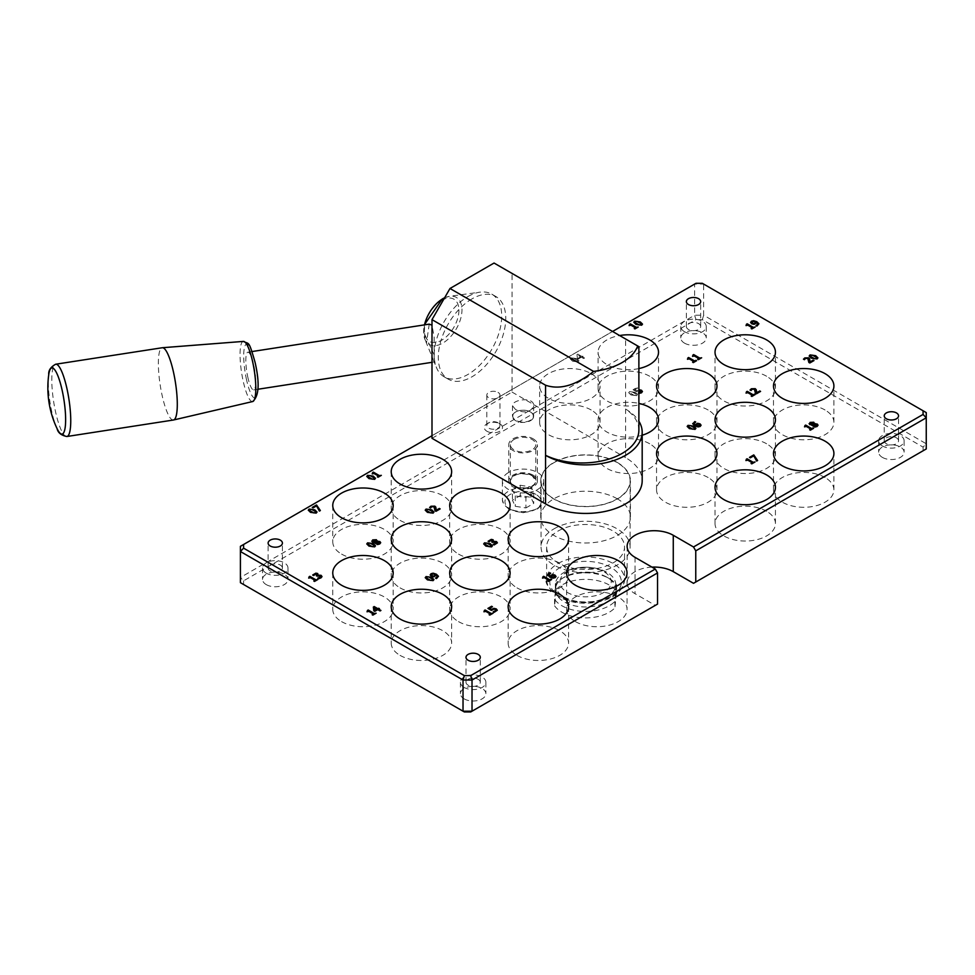 <?xml version="1.0" encoding="UTF-8"?>
<svg xmlns="http://www.w3.org/2000/svg" width="975" height="975" viewBox="0 0 975 975"><rect width="100%" height="100%" fill="white"/><g stroke="black" fill="none" stroke-linecap="round" stroke-linejoin="round"><path stroke-width="0.73" stroke-dasharray="4.88 3.66" d="M617.285 462.455A44.838 25.886 180 0 1 630.423 480.76A44.838 25.886 180 0 1 585.585 506.647A44.838 25.886 180 0 1 540.747 480.76A44.838 25.886 180 0 1 568.425 456.836A44.838 25.886 180 0 1 617.285 462.455M554.105 462.589A44.521 25.703 180 0 1 602.623 457.007A44.521 25.703 180 0 1 630.106 480.76A44.521 25.703 180 0 1 585.585 506.464A44.521 25.703 180 0 1 541.064 480.76A44.521 25.703 180 0 1 554.105 462.589M467.976 296.534A47.702 27.544 -60 0 1 480.017 292.147A47.702 27.544 -60 0 1 491.827 294.17A47.702 27.544 -60 0 1 491.827 349.257A47.702 27.544 -60 0 1 444.125 376.801A47.702 27.544 -60 0 1 436.471 367.575A47.702 27.544 -60 0 1 467.976 296.534M429.219 324.139L426.489 343.176L434.18 361.981L434.18 337.192L431.998 325.187M247.772 376.996A19.086 4.034 -98.8 0 0 253.683 389.903A19.086 4.034 -98.8 0 0 253.756 365.101A19.086 4.034 -98.8 0 0 247.845 352.194A19.086 4.034 -98.8 0 0 247.772 376.996M558.029 531.07A38.951 22.486 180 0 1 600.49 526.195A38.951 22.486 180 0 1 624.536 546.975A38.951 22.486 180 0 1 585.585 569.461A38.951 22.486 180 0 1 546.622 546.975A38.951 22.486 180 0 1 558.029 531.07M559.967 581.137A25.667 14.82 180 0 1 564.403 573.653A25.667 14.82 180 0 1 606.755 573.653A25.667 14.82 180 0 1 592.434 596.298A25.667 14.82 180 0 1 559.967 581.137M554.105 528.791A44.521 25.703 180 0 1 602.623 523.222A44.521 25.703 180 0 1 630.106 546.975A44.521 25.703 180 0 1 585.585 572.678A44.521 25.703 180 0 1 541.064 546.975A44.521 25.703 180 0 1 554.105 528.791M472.022 298.874A47.702 27.544 120 0 0 440.858 340.909A47.702 27.544 120 0 0 448.171 379.129A47.702 27.544 120 0 0 495.873 351.597A47.702 27.544 120 0 0 495.873 296.51A47.702 27.544 120 0 0 472.022 298.874M555.421 583.611A30.213 17.44 -0 0 0 555.372 584.659A30.213 17.44 -0 0 0 585.585 602.099A30.213 17.44 -0 0 0 615.786 584.659A30.213 17.44 -0 0 0 586.487 567.218A30.213 17.44 -0 0 0 555.421 583.611M556.274 582.916L554.58 599.308A33.394 19.281 -0 0 0 583.586 611.398A33.394 19.281 -0 0 0 614.884 601.392L615.737 590.594A30.213 17.44 -0 0 0 615.786 589.558A30.213 17.44 -0 0 0 606.938 577.224A30.213 17.44 -0 0 0 564.22 577.224A30.213 17.44 -0 0 0 555.421 588.51A30.213 17.44 -0 0 0 555.372 589.558A30.213 17.44 -0 0 0 584.683 606.986A30.213 17.44 -0 0 0 615.737 590.594L616.59 585A33.394 19.281 -0 0 0 609.192 578.516A33.394 19.281 -0 0 0 561.966 578.516A33.394 19.281 -0 0 0 556.274 582.916L556.274 589.4A33.394 19.281 -0 0 1 587.572 579.394A33.394 19.281 -0 0 1 616.59 591.484L614.884 607.876L614.884 601.392M616.59 585L616.59 591.484M554.58 599.308L554.58 605.792L556.274 589.4M554.58 605.792A33.394 19.281 -0 0 0 583.586 617.882A33.394 19.281 -0 0 0 614.884 607.876M638.881 346.649L625.609 338.995L625.609 409.098A56.611 32.675 180 0 1 638.881 421.2M638.881 430.17A56.83 32.809 -0 0 0 625.609 409.098L625.609 457.653A56.611 32.675 180 0 1 642.184 480.76M625.609 338.995L494.057 263.043M431.998 438.311L512.046 392.084L512.046 273.427M512.046 392.084L625.609 457.653M57.111 428.671A33.479 7.069 81.2 0 1 51.712 411.462A33.479 7.069 81.2 0 1 48.75 374.644M173.416 420.018A36.575 7.727 81.2 0 1 162.094 395.277A36.575 7.727 81.2 0 1 162.24 347.746M431.998 435.715L612.568 331.463M629.582 391.584L635.237 392.364L637.455 394.558L636.602 395.643L630.935 394.863L628.717 392.669L629.582 391.584L635.237 392.413L637.382 394.266L636.602 395.692L630.935 394.912L628.717 392.718L629.582 391.633M576.773 358.617L578.992 360.811L578.138 361.883L572.471 361.103L570.253 358.91L571.118 357.825L576.773 358.617L578.918 360.506L578.138 361.932L572.471 361.152L570.326 359.312L571.118 357.886L576.773 358.666M640.697 392.425L641.257 391.633L640.502 390.792L639.149 390.402L636.553 391.731L633.08 389.72L636.785 387.575L637.577 388.038L634.749 389.671L636.541 390.707L639.1 389.671M638.881 393.388L639.503 392.827M576.968 354.607L577.809 354.12L581.502 356.265L582.307 355.802L583.038 356.216L582.233 356.679L584.549 358.02L583.684 358.52L581.368 357.179L578.382 358.898L577.432 358.349L576.968 354.656L577.809 354.181L581.502 356.314L583.038 356.265L582.233 356.728L584.549 358.069L583.684 358.568L581.368 357.228L578.382 358.958L577.432 358.41L576.968 354.656M591.203 373.657A30.213 17.44 180 0 1 600.052 385.99A30.213 17.44 180 0 1 569.839 403.431A30.213 17.44 180 0 1 539.626 385.99A30.213 17.44 180 0 1 558.273 369.878A30.213 17.44 180 0 1 591.203 373.657M638.881 368.574A30.213 17.44 180 0 1 598.089 352.231A30.213 17.44 180 0 1 619.612 335.534M642.184 435.228A30.213 17.44 180 0 1 598.089 419.737A30.213 17.44 180 0 1 638.881 403.406M525.915 507.938L533.703 503.441L530.863 497.299L520.211 495.653L512.423 500.151L515.275 506.293L525.915 507.938L525.915 497.555L515.275 495.897L512.423 489.755L512.423 500.151M508.45 472.582A20.67 11.932 0 0 0 502.393 481.016A20.67 11.932 0 0 0 523.063 492.948A20.67 11.932 0 0 0 543.733 481.016A20.67 11.932 0 0 0 530.973 469.999A20.67 11.932 0 0 0 508.45 472.582M515.275 495.897L515.275 506.293M530.863 497.299L530.863 486.903L533.703 493.058L525.915 497.555M533.703 493.058L533.703 503.441M512.423 489.755L520.211 485.258L520.211 495.653M520.211 485.258L530.863 486.903M693.517 583.318L926.25 448.951L926.25 412.596L703.633 284.078L703.633 315.23L926.25 443.759L923.069 447.111L702.317 319.666L703.633 315.23L694.639 315.23L694.639 284.078L240.411 546.317L240.411 577.48L694.639 315.23L695.955 319.666L243.592 580.832L240.411 577.48L240.411 582.672L464.344 711.957M923.069 450.791L923.069 447.111M702.317 319.666L695.955 319.666M243.592 580.832L243.592 584.513M470.706 711.957L657.54 604.098M702.317 283.311L703.633 284.078L694.639 284.078L695.955 283.311M651.958 567.121A27.032 15.6 0 0 0 627.132 582.672A27.032 15.6 0 0 0 635.054 593.702L655.285 605.39M638.186 327.052L634.944 328.977L634.298 328.551M635.481 327.868L630.959 325.26L629.119 325.613L629.618 324.236M433.96 512.107L433.107 513.179L427.44 512.399L425.222 510.217M432.352 512.753L432.644 511.765L428.525 509.389L426.831 509.559L426.538 510.547M316.643 575.603L316.875 574.153L315.79 573.934L313.67 575.603L312.707 575.055M320.141 577.505L320.787 576.688L320.117 575.872L316.388 575.75M322.018 576.603L318.727 578.748L317.765 578.138M317.704 573.568L317.972 575.165L317.704 573.568M440.091 508.938L435.983 511.363L435.021 510.803L433.96 506.768L431.681 506.793L430.597 508.036M430.597 508.085L429.634 507.487M436.081 508.377L436.044 510.425M381.286 475.373L378.044 477.299L377.398 476.872M378.58 476.19L374.059 473.582L372.218 473.935L372.669 472.534M380.884 610.484L380.067 611.008L377.752 609.68L374.766 611.398L373.815 610.789M373.815 610.85L373.352 607.047M377.02 609.253L374.388 607.73M378.617 609.168L379.421 608.656M375.485 478.347L374.632 479.432L368.964 478.652L366.758 476.458M373.888 478.993L374.168 478.006L370.049 475.642L368.355 475.8L368.062 476.799M433.948 579.613L433.095 580.686L427.428 579.906L425.222 577.724M432.352 580.259L432.632 579.272L428.513 576.895L426.818 577.066L426.526 578.053M317.021 512.107L316.168 513.179L310.501 512.399L308.283 510.205M315.425 512.753L315.705 511.765L311.586 509.389L309.892 509.559L309.599 510.547M438.47 576.335L437.275 578.273L435.545 578.102M435.545 578.151L436.605 577.748M435.679 574.933L433.01 573.873M433.01 573.922L431.291 574.823M437.422 576.712L436.325 575.311L433.692 576.92L431.23 576.347L430.17 574.897M320.361 510.595L319.398 511.156L316.534 505.94L313.048 507.951L312.305 507.463M492.424 545.866L491.571 546.938L485.903 546.158L483.685 543.965M490.827 546.512L491.107 545.525L486.988 543.148L485.294 543.319L485.002 544.306M317.813 579.528L314.523 581.49L313.877 581.063M315.059 580.381L310.538 577.773L308.697 578.126L309.185 576.749M497.408 542.843L494.118 544.988L493.155 544.379M493.106 539.821L493.362 541.405L493.106 539.821M488.109 541.308L489.06 541.808M492.034 541.844L492.278 540.406L491.193 540.187L489.06 541.856M495.544 543.745L496.19 542.941L495.507 542.112L491.729 541.966M375.497 545.866L374.656 546.951L368.977 546.171L366.771 543.977M373.9 546.512L374.193 545.525L370.061 543.16L368.379 543.319L368.075 544.318M495.544 611.118L496.104 610.265L493.996 609.143L491.4 610.411M497.299 610.265L494.154 612.373L493.204 611.764M492.375 606.755L489.596 608.412M491.4 610.46L487.927 608.4M380.701 542.673L379.714 544.038L377.52 544.635L371.707 541.137M376.411 539.784L377.118 540.747M379.056 543.636L379.043 542.173L375.631 542.563M376.216 541.466L375.533 540.296L373.327 540.345L373.218 541.576M556.03 576.493L555.153 577.712L553.057 578.224L549.827 577.212L547.694 574.811M554.422 577.285L554.092 575.689L552.459 575.226L550.522 576.542M550.631 573.349L548.803 574.75M376.106 613.238L372.864 615.176L372.218 614.75M367.49 610.46L367.075 611.776M373.401 614.067L368.879 611.459L367.039 611.752M752.298 462.82L747.776 460.212L745.936 460.566L746.387 459.164M755.003 462.004L751.762 463.929L751.067 463.478M493.045 613.238L489.791 615.176L489.145 614.75M490.327 614.067L485.806 611.459L483.966 611.8L484.465 610.435M810.895 429.146L806.374 426.477L804.533 426.879L804.984 425.478M813.601 428.317L810.359 430.243L809.664 429.792M551.606 579.552L548.364 581.478L547.718 581.051M542.99 576.761L542.575 578.09M548.901 580.369L544.379 577.761L542.539 578.065M695.918 428.366L695.065 429.439L689.398 428.671L687.18 426.477M694.322 429.012L694.602 428.025L690.483 425.648L688.789 425.819L688.496 426.818M757.587 460.505L756.649 461.102L753.773 455.886L750.299 457.897L749.507 457.433M701.086 425.246L700.208 426.477L698.112 426.977L694.87 425.977L692.737 423.528M699.477 426.051L699.136 424.454L697.503 423.979M697.503 424.04L695.577 425.307M695.675 422.102L693.859 423.503M818.062 425.173L817.087 426.538L814.881 427.135L812.87 426.648L812.273 424.978L809.774 424.673L809.067 423.65M813.577 423.979L812.894 422.809L810.688 422.857L810.578 424.088M816.416 426.148L816.404 424.686L812.992 425.076M752.42 395.387L747.898 392.718L746.058 393.12L746.509 391.718M755.125 394.558L751.883 396.484L751.189 396.033M760.524 391.438L756.417 393.863L755.454 393.315L754.394 389.281L752.115 389.305L751.03 390.597L750.068 390.049M756.515 390.89L756.478 392.925M813.93 360.604L809.811 363.041L808.86 362.481L807.787 358.447L805.508 358.471L804.436 359.714M804.436 359.763L803.473 359.166M809.908 360.055L809.884 362.103M817.915 357.935L817.062 359.019L811.395 358.239L809.177 356.046M816.319 358.581L816.599 357.593L812.48 355.229L810.786 355.388L810.493 356.387M758.903 323.822L757.697 325.76L755.978 325.601M756.112 322.42L753.443 321.36M753.443 321.421L751.713 322.311M757.855 324.175L756.758 322.798L754.126 324.407L751.664 323.834L750.604 322.384M756.015 325.626L757.039 325.236M755.162 327.076L751.871 328.977L751.237 328.551M752.408 327.868L747.886 325.26L746.046 325.613L746.545 324.236M693.834 361.554L689.313 358.898L687.473 359.3L687.923 357.898M696.54 360.738L693.298 362.663L692.603 362.212M701.598 357.813L698.356 359.738L697.71 359.312M698.892 358.629L694.371 356.021L692.53 356.375L693.03 355.01M636.139 394.217L632.019 391.852L630.325 392.011L630.033 393.01L634.116 395.375L635.858 395.204L636.139 394.217L635.858 395.253L636.139 394.278L634.323 392.949L632.019 391.901L630.325 392.072L630.033 393.059L634.116 395.423L635.858 395.253L636.139 394.217M577.383 361.506L577.675 360.518L573.556 358.142L571.862 358.312L571.569 359.3L575.652 361.664L577.383 361.506L577.675 360.47L573.556 358.093L571.862 358.264L571.569 359.251L575.652 361.615L577.383 361.457L577.675 360.47L577.383 361.457M639.149 390.451L636.553 391.731M642.452 391.584L641.453 392.888L639.307 393.681L638.357 393.083L639.503 392.888M636.553 391.779L633.08 389.768L636.785 387.636L637.577 388.087L634.749 389.72L636.541 390.768L639.1 389.732M578.37 358.117L580.637 356.813L578.004 355.29L578.37 358.117L580.637 356.765L578.004 355.241L578.37 358.069M642.513 324.188L641.66 325.26L635.993 324.48L633.787 322.286M640.916 324.821L641.197 323.846L637.077 321.47L635.383 321.64L635.091 322.628M464.149 687.436A12.724 7.349 180 0 1 460.432 682.244A12.724 7.349 180 0 1 473.143 674.907A12.724 7.349 180 0 1 485.867 682.244A12.724 7.349 180 0 1 478.018 689.033A12.724 7.349 180 0 1 464.149 687.436M464.149 698.868A12.724 7.349 0 0 0 478.018 700.452A12.724 7.349 0 0 0 485.867 693.676A12.724 7.349 0 0 0 473.143 686.327A12.724 7.349 0 0 0 460.432 693.676A12.724 7.349 0 0 0 464.149 698.868M478.213 679.331A7.154 4.132 180 0 1 480.309 682.244A7.154 4.132 180 0 1 473.143 686.376A7.154 4.132 180 0 1 465.989 682.244A7.154 4.132 180 0 1 470.413 678.429A7.154 4.132 180 0 1 478.213 679.331M684.523 331.719A12.724 7.349 180 0 1 680.794 326.528A12.724 7.349 180 0 1 693.517 319.178A12.724 7.349 180 0 1 706.241 326.528A12.724 7.349 180 0 1 698.38 333.316A12.724 7.349 180 0 1 684.523 331.719M684.523 343.151A12.724 7.349 0 0 0 698.38 344.736A12.724 7.349 0 0 0 706.241 337.947A12.724 7.349 0 0 0 693.517 330.61A12.724 7.349 0 0 0 680.794 337.947A12.724 7.349 0 0 0 684.523 343.151M698.575 323.602A7.154 4.132 180 0 1 700.672 326.528A7.154 4.132 180 0 1 693.517 330.659A7.154 4.132 180 0 1 686.363 326.528A7.154 4.132 180 0 1 690.775 322.713A7.154 4.132 180 0 1 698.575 323.602M266.272 573.19A12.724 7.349 180 0 1 262.543 567.998A12.724 7.349 180 0 1 275.267 560.662A12.724 7.349 180 0 1 287.991 567.998A12.724 7.349 180 0 1 280.13 574.787A12.724 7.349 180 0 1 266.272 573.19M266.272 584.622A12.724 7.349 0 0 0 280.13 586.207A12.724 7.349 0 0 0 287.991 579.43A12.724 7.349 0 0 0 275.267 572.081A12.724 7.349 0 0 0 262.543 579.43A12.724 7.349 0 0 0 266.272 584.622M280.325 565.086A7.154 4.132 180 0 1 282.421 567.998A7.154 4.132 180 0 1 275.267 572.13A7.154 4.132 180 0 1 268.113 567.998A7.154 4.132 180 0 1 272.525 564.184A7.154 4.132 180 0 1 280.325 565.086M882.399 445.965A12.724 7.349 180 0 1 878.67 440.773A12.724 7.349 180 0 1 891.394 433.424A12.724 7.349 180 0 1 904.118 440.773A12.724 7.349 180 0 1 896.269 447.562A12.724 7.349 180 0 1 882.399 445.965M882.399 457.397A12.724 7.349 0 0 0 896.269 458.981A12.724 7.349 0 0 0 904.118 452.193A12.724 7.349 0 0 0 891.394 444.856A12.724 7.349 0 0 0 878.67 452.193A12.724 7.349 0 0 0 882.399 457.397M896.452 437.848A7.154 4.132 180 0 1 898.548 440.773A7.154 4.132 180 0 1 891.394 444.905A7.154 4.132 180 0 1 884.24 440.773A7.154 4.132 180 0 1 888.664 436.958A7.154 4.132 180 0 1 896.452 437.848M617.285 498.81A44.838 25.886 0 0 0 568.425 493.192A44.838 25.886 0 0 0 540.747 517.116A44.838 25.886 0 0 0 585.585 543.002A44.838 25.886 0 0 0 630.423 517.116A44.838 25.886 0 0 0 617.285 498.81M708.13 410A30.213 17.44 0 0 0 675.212 406.222A30.213 17.44 0 0 0 656.553 422.333A30.213 17.44 0 0 0 686.766 439.786A30.213 17.44 0 0 0 716.978 422.333A30.213 17.44 0 0 0 708.13 410M591.203 410A30.213 17.44 0 0 0 558.273 406.222A30.213 17.44 0 0 0 539.626 422.333A30.213 17.44 0 0 0 569.839 439.786A30.213 17.44 0 0 0 600.052 422.333A30.213 17.44 0 0 0 591.203 410M766.594 376.253A30.213 17.44 0 0 0 733.675 372.474A30.213 17.44 0 0 0 715.028 388.586A30.213 17.44 0 0 0 745.229 406.027A30.213 17.44 0 0 0 775.442 388.586A30.213 17.44 0 0 0 766.594 376.253M766.594 443.759A30.213 17.44 0 0 0 733.675 439.981A30.213 17.44 0 0 0 715.028 456.093A30.213 17.44 0 0 0 745.229 473.533A30.213 17.44 0 0 0 775.442 456.093A30.213 17.44 0 0 0 766.594 443.759M766.594 511.266A30.213 17.44 0 0 0 733.675 507.487A30.213 17.44 0 0 0 715.028 523.599A30.213 17.44 0 0 0 745.229 541.04A30.213 17.44 0 0 0 775.442 523.599A30.213 17.44 0 0 0 766.594 511.266M708.13 477.518A30.213 17.44 0 0 0 675.212 473.728A30.213 17.44 0 0 0 656.553 489.852A30.213 17.44 0 0 0 686.766 507.293A30.213 17.44 0 0 0 716.978 489.852A30.213 17.44 0 0 0 708.13 477.518M825.057 477.518A30.213 17.44 0 0 0 792.139 473.728A30.213 17.44 0 0 0 773.492 489.852A30.213 17.44 0 0 0 803.705 507.293A30.213 17.44 0 0 0 833.905 489.852A30.213 17.44 0 0 0 825.057 477.518M825.057 410A30.213 17.44 0 0 0 792.139 406.222A30.213 17.44 0 0 0 773.492 422.333A30.213 17.44 0 0 0 803.705 439.786A30.213 17.44 0 0 0 833.905 422.333A30.213 17.44 0 0 0 825.057 410M649.667 376.253A30.213 17.44 0 0 0 616.748 372.474A30.213 17.44 0 0 0 598.089 388.586A30.213 17.44 0 0 0 628.302 406.027A30.213 17.44 0 0 0 658.515 388.586A30.213 17.44 0 0 0 649.667 376.253M649.667 443.759A30.213 17.44 0 0 0 616.748 439.981A30.213 17.44 0 0 0 598.089 456.093A30.213 17.44 0 0 0 628.302 473.533A30.213 17.44 0 0 0 658.515 456.093A30.213 17.44 0 0 0 649.667 443.759M341.603 554.105A30.213 17.44 0 0 0 374.522 557.895A30.213 17.44 0 0 0 393.181 541.783A30.213 17.44 0 0 0 362.968 524.331A30.213 17.44 0 0 0 332.755 541.783A30.213 17.44 0 0 0 341.603 554.105M400.067 655.371A30.213 17.44 0 0 0 432.985 659.149A30.213 17.44 0 0 0 451.644 643.037A30.213 17.44 0 0 0 421.432 625.597A30.213 17.44 0 0 0 391.219 643.037A30.213 17.44 0 0 0 400.067 655.371M516.994 655.371A30.213 17.44 0 0 0 549.924 659.149A30.213 17.44 0 0 0 568.571 643.037A30.213 17.44 0 0 0 538.358 625.597A30.213 17.44 0 0 0 508.146 643.037A30.213 17.44 0 0 0 516.994 655.371M516.994 587.864A30.213 17.44 0 0 0 549.924 591.642A30.213 17.44 0 0 0 568.571 575.53A30.213 17.44 0 0 0 538.358 558.09A30.213 17.44 0 0 0 508.146 575.53A30.213 17.44 0 0 0 516.994 587.864M575.457 621.623A30.213 17.44 0 0 0 608.388 625.402A30.213 17.44 0 0 0 627.035 609.29A30.213 17.44 0 0 0 596.822 591.849A30.213 17.44 0 0 0 566.609 609.29A30.213 17.44 0 0 0 575.457 621.623M458.53 621.623A30.213 17.44 0 0 0 491.461 625.402A30.213 17.44 0 0 0 510.108 609.29A30.213 17.44 0 0 0 479.895 591.849A30.213 17.44 0 0 0 449.682 609.29A30.213 17.44 0 0 0 458.53 621.623M341.603 621.623A30.213 17.44 0 0 0 374.522 625.402A30.213 17.44 0 0 0 393.181 609.29A30.213 17.44 0 0 0 362.968 591.849A30.213 17.44 0 0 0 332.755 609.29A30.213 17.44 0 0 0 341.603 621.623M400.067 520.357A30.213 17.44 0 0 0 432.985 524.136A30.213 17.44 0 0 0 451.644 508.024A30.213 17.44 0 0 0 421.432 490.583A30.213 17.44 0 0 0 391.219 508.024A30.213 17.44 0 0 0 400.067 520.357M400.067 587.864A30.213 17.44 0 0 0 432.985 591.642A30.213 17.44 0 0 0 451.644 575.53A30.213 17.44 0 0 0 421.432 558.09A30.213 17.44 0 0 0 391.219 575.53A30.213 17.44 0 0 0 400.067 587.864M458.53 554.105A30.213 17.44 0 0 0 491.461 557.895A30.213 17.44 0 0 0 510.108 541.783A30.213 17.44 0 0 0 479.895 524.331A30.213 17.44 0 0 0 449.682 541.783A30.213 17.44 0 0 0 458.53 554.105M486.939 431.255A9.116 5.265 0 0 0 499.834 431.255A9.116 5.265 0 0 0 499.834 423.808A9.116 5.265 0 0 0 486.939 423.808A9.116 5.265 0 0 0 486.939 431.255M498.03 392.389A6.569 3.79 180 0 1 499.956 395.07A6.569 3.79 180 0 1 493.387 398.872A6.569 3.79 180 0 1 486.817 395.07A6.569 3.79 180 0 1 490.876 391.572A6.569 3.79 180 0 1 498.03 392.389M498.03 422.772A6.569 3.79 -0 0 0 488.743 422.772A6.569 3.79 -0 0 0 486.817 425.453A6.569 3.79 -0 0 0 488.743 428.135A6.569 3.79 -0 0 0 495.897 428.963A6.569 3.79 -0 0 0 499.956 425.453A6.569 3.79 -0 0 0 498.03 422.772L499.834 423.808M530.546 420.652A10.567 6.106 -0 0 0 533.642 416.337A10.567 6.106 -0 0 0 530.546 412.023A10.567 6.106 -0 0 0 515.592 412.023A10.567 6.106 -0 0 0 512.497 416.337A10.567 6.106 -0 0 0 515.592 420.652A10.567 6.106 -0 0 0 530.546 420.652M515.592 409.585L512.497 405.758C511.851 399.518 534.276 396.252 533.642 405.758C530.888 412.303 524.879 413.583 515.592 409.585M530.339 420.298A10.286 5.935 180 0 1 515.799 420.298A10.286 5.935 180 0 1 515.799 411.913A10.286 5.935 180 0 1 530.339 411.913A10.286 5.935 180 0 1 530.339 420.298M533.191 475.178A14.308 8.263 0 0 0 517.591 473.387A14.308 8.263 0 0 0 508.755 481.016A14.308 8.263 0 0 0 523.063 489.279A14.308 8.263 0 0 0 537.383 481.016A14.308 8.263 0 0 0 533.191 475.178M533.191 438.823A14.308 8.263 180 0 1 537.383 444.673A14.308 8.263 180 0 1 523.063 452.924A14.308 8.263 180 0 1 508.755 444.673A14.308 8.263 180 0 1 517.591 437.032A14.308 8.263 180 0 1 533.191 438.823M514.069 439.469A12.724 7.349 180 0 1 527.938 437.885A12.724 7.349 180 0 1 535.787 444.673A12.724 7.349 180 0 1 523.063 452.01A12.724 7.349 180 0 1 510.352 444.673A12.724 7.349 180 0 1 514.069 439.469M434.241 354.961L423.601 332.024M444.588 297.85A27.142 15.673 -60 0 1 449.633 296.29A27.142 15.673 -60 0 1 456.361 328.782A27.142 15.673 -60 0 1 424.868 339.202A27.142 15.673 -60 0 1 424.491 324.87M558.029 563.526A38.951 22.486 180 0 1 600.49 558.651A38.951 22.486 180 0 1 624.536 579.43A38.951 22.486 180 0 1 585.585 601.916A38.951 22.486 180 0 1 546.622 579.43A38.951 22.486 180 0 1 558.029 563.526M560.284 567.413A35.77 20.658 -0 0 0 576.322 601.977A35.77 20.658 -0 0 0 620.137 576.676A35.77 20.658 -0 0 0 560.284 567.413M441.663 300.385A24.387 14.077 -60 0 1 456.605 321.628A24.387 14.077 -60 0 1 426.733 338.873A24.387 14.077 -60 0 1 441.663 300.385M66.873 436.508A36.575 7.727 81.2 0 1 55.538 411.767A36.575 7.727 81.2 0 1 55.685 364.223M252.671 401.542A30.432 6.435 81.2 0 1 243.153 380.981A30.432 6.435 81.2 0 1 243.372 341.408M246.492 379.543A27.263 5.765 81.2 0 1 245.152 345.479A27.263 5.765 81.2 0 1 255.036 362.554A27.263 5.765 81.2 0 1 256.376 396.63A27.263 5.765 81.2 0 1 246.492 379.543M537.688 491.278A20.67 11.932 180 0 1 543.733 499.712A20.67 11.932 180 0 1 523.063 511.643A20.67 11.932 180 0 1 502.393 499.712A20.67 11.932 180 0 1 508.45 491.278A20.67 11.932 180 0 1 537.688 491.278M535.884 494.386A18.123 10.469 0 0 0 505.562 499.078A18.123 10.469 0 0 0 527.755 511.899A18.123 10.469 0 0 0 535.884 494.386M635.054 557.359L635.054 593.702M532.058 475.568A12.724 7.349 180 0 1 535.787 480.76A12.724 7.349 180 0 1 523.063 488.109A12.724 7.349 180 0 1 510.352 480.76A12.724 7.349 180 0 1 514.069 475.568A12.724 7.349 180 0 1 532.058 475.568M532.289 475.702A13.041 7.532 0 0 0 510.473 479.066A13.041 7.532 0 0 0 526.439 488.292A13.041 7.532 0 0 0 532.289 475.702M424.259 324.907L424.868 339.202L426.489 343.176M431.998 362.322L434.18 361.981L436.471 367.575M444.637 297.753L449.633 296.29L480.017 292.147M257.887 389.257L253.683 389.903M546.622 546.975L546.622 579.43C544.452 582.246 548.23 587.901 557.98 596.359C569.351 602.733 582.502 604.671 597.431 602.16C614.177 598.626 623.208 591.045 624.536 579.43L624.536 546.975M541.064 480.76L541.064 546.975M630.106 480.76L630.106 546.975M495.873 296.51L491.827 294.17M448.171 379.129L444.125 376.801M564.403 573.653L579.43 567.998C595.347 568.023 604.463 569.912 606.755 573.653M564.22 577.224L561.966 578.516M606.938 577.224L609.192 578.516M615.786 589.558L615.786 584.659M555.372 589.558L555.372 584.659M252.05 351.548L247.845 352.194M543.733 481.016L543.733 499.712L542.332 504.514L536.993 509.413L523.173 512.728L509.291 509.498L503.807 504.526L502.393 499.712L502.393 481.016M460.432 682.244L460.432 693.676M485.867 682.244L485.867 693.676M680.794 326.528L680.794 337.947M706.241 326.528L706.241 337.947M262.543 567.998L262.543 579.43M287.991 567.998L287.991 579.43M878.67 440.773L878.67 452.193M904.118 440.773L904.118 452.193M627.132 546.317L627.132 582.672M449.682 505.428L449.682 541.783M510.108 505.428L510.108 541.783M391.219 539.175L391.219 575.53M451.644 539.175L451.644 575.53M391.219 471.668L391.219 508.024M451.644 471.668L451.644 508.024M332.755 572.934L332.755 609.29M393.181 572.934L393.181 609.29M449.682 572.934L449.682 609.29M510.108 572.934L510.108 609.29M566.609 572.934L566.609 609.29M627.035 572.934L627.035 609.29M508.146 539.175L508.146 575.53M568.571 539.175L568.571 575.53M508.146 606.694L508.146 643.037M568.571 606.694L568.571 643.037M391.219 606.694L391.219 643.037M451.644 606.694L451.644 643.037M332.755 505.428L332.755 541.783M393.181 505.428L393.181 541.783M700.672 326.528L700.672 301.604M686.363 326.528L686.363 301.604M898.548 440.773L898.548 415.85M884.24 440.773L884.24 415.85M480.309 682.244L480.309 657.321M465.989 682.244L465.989 657.321M282.421 567.998L282.421 543.075M268.113 567.998L268.113 543.075M658.515 456.093L658.515 419.737M598.089 456.093L598.089 419.737M658.515 388.586L658.515 352.231M598.089 388.586L598.089 352.231M833.905 422.333L833.905 385.99M773.492 422.333L773.492 385.99M833.905 489.852L833.905 453.497M773.492 489.852L773.492 453.497M716.978 489.852L716.978 453.497M656.553 489.852L656.553 453.497M775.442 523.599L775.442 487.256M715.028 523.599L715.028 487.256M775.442 456.093L775.442 419.737M715.028 456.093L715.028 419.737M775.442 388.586L775.442 352.231M715.028 388.586L715.028 352.231M600.052 422.333L600.052 385.99M539.626 422.333L539.626 385.99M716.978 422.333L716.978 385.99M656.553 422.333L656.553 385.99M630.423 517.116L630.423 480.76M540.747 517.116L540.747 480.76M486.817 395.07L486.817 425.453M499.956 395.07L499.956 425.453M488.743 422.772L486.939 423.808M512.497 405.758L512.497 416.337M533.642 405.758L533.642 416.337M537.383 481.016L537.383 444.673M508.755 481.016L508.755 444.673M510.352 444.673L510.352 480.76C513.435 473.74 520.699 472.058 532.131 475.715L535.787 480.76L535.787 444.673"/><path stroke-width="1.46" d="M431.998 325.187L429.219 324.139L252.05 351.548M593.617 371.414A56.83 32.809 -0 0 0 637.687 345.967L638.881 346.649L638.881 430.17A56.83 32.809 -0 0 1 606.084 459.895A56.83 32.809 -0 0 1 545.549 455.313L545.549 503.868L431.998 438.311L431.998 319.642L545.549 385.21C559.735 390.097 575.762 385.503 593.617 371.414L449.987 288.49L431.998 319.642M449.987 288.49L494.057 263.043L637.687 345.967M545.549 385.21L545.549 455.313A56.611 32.675 180 0 0 607.242 462.394A56.611 32.675 180 0 0 642.184 432.205A56.611 32.675 180 0 0 638.881 421.2M642.184 432.205L642.184 480.76A56.611 32.675 180 0 1 607.242 510.949A56.611 32.675 180 0 1 545.549 503.868M62.217 390.597A33.479 7.069 81.2 0 1 63.85 432.449A33.479 7.069 81.2 0 1 57.111 428.671C57.976 432.766 61.23 435.374 66.873 436.508A36.575 7.727 81.2 0 0 67.019 388.964A36.575 7.727 81.2 0 0 55.685 364.223C50.651 367.014 48.336 370.476 48.75 374.644A33.479 7.069 81.2 0 1 50.066 369.622A33.479 7.069 81.2 0 1 62.217 390.597M55.685 364.223L162.24 347.746A36.575 7.727 81.2 0 1 162.362 347.722A36.575 7.727 81.2 0 1 173.562 372.487A36.575 7.727 81.2 0 1 173.538 419.993A36.575 7.727 81.2 0 1 173.416 420.018L66.873 436.508M612.568 331.463L695.955 283.311L702.317 283.311L923.069 410.768L923.069 414.436L693.517 546.975L695.76 550.863L926.25 417.8L926.25 448.951L693.517 583.318L673.274 571.643A27.032 15.6 0 0 0 651.958 567.121M464.344 675.602L463.028 680.038L463.028 711.202L240.411 582.672L240.411 551.509L463.028 680.038L472.022 680.038L472.022 711.202L463.028 711.202L464.344 711.957L470.706 711.957L657.54 604.098L657.54 572.934L655.285 569.034L470.706 675.602L464.344 675.602L243.592 548.157L243.592 544.489L431.998 435.715M655.285 569.034L635.054 557.359A27.032 15.6 180 0 1 627.132 546.317A27.032 15.6 180 0 1 643.817 531.899A27.032 15.6 180 0 1 673.274 535.287L693.517 546.975M629.57 324.212L630.277 323.81L636.346 327.32L638.235 327.027L634.944 328.916L634.262 328.526L635.481 327.819L630.959 325.211L629.119 325.553L629.57 324.212L629.119 325.553M426.075 509.072L431.742 509.864L433.96 512.058L433.107 513.13L427.44 512.35L425.222 510.157L426.075 509.072L431.742 509.913L433.96 512.082M317.765 578.138L320.141 577.444L320.787 576.639L320.117 575.823L317.094 576.152L316.339 575.725L316.875 574.104L315.79 573.885L313.67 575.555L312.707 575.006L315.863 573.154L317.704 573.519L318.033 575.153L321.092 575.323L322.018 576.603L320.982 577.87L318.727 578.687L317.765 578.138M317.813 578.163L320.787 576.688M316.388 575.75L316.875 574.104M312.707 575.055L315.863 573.202L317.704 573.568L318.033 575.201L321.092 575.384L322.018 576.603M430.597 508.036L429.634 507.487L430.962 506.257L434.826 506.159L435.825 507.146L436.044 510.364L439.359 508.45L440.139 508.901L435.983 511.314L435.021 510.754L433.96 506.72L431.681 506.744L430.597 508.036M435.021 510.803L435.033 508.877M372.669 472.534L373.364 472.132L379.446 475.642L381.335 475.349L378.044 477.25L377.349 476.848L378.58 476.141L374.059 473.533L372.218 473.874L372.669 472.534L372.218 473.874M373.815 610.789L373.352 607.047L374.193 606.56L377.886 608.705L379.421 608.656L378.617 609.119L380.933 610.46L380.067 610.959L377.752 609.619L374.766 611.349L373.815 610.789M373.279 476.105L375.485 478.298L374.632 479.371L368.964 478.591L366.758 476.409L367.612 475.325L373.279 476.105L375.485 478.323M426.075 576.578L431.742 577.371L433.948 579.564L433.095 580.637L427.428 579.857L425.222 577.663L426.075 576.578L431.742 577.419L433.948 579.589M314.803 509.852L317.021 512.058L316.168 513.13L310.501 512.35L308.283 510.157L309.148 509.072L314.803 509.852L317.021 512.082M430.17 574.945L431.048 573.714L433.156 573.19L436.386 574.214L438.47 576.274L436.41 578.602L435.545 578.102L437.422 576.664L436.325 575.262L433.692 576.859L431.23 576.286L430.17 574.897M312.256 507.439L316.534 504.965L320.361 510.547L319.398 511.095L316.534 505.879L313.048 507.89L312.256 507.439M484.551 542.831L490.206 543.611L492.424 545.805L491.571 546.89L485.903 546.11L483.685 543.916L484.551 542.831L490.206 543.66L492.424 545.842M309.148 576.725L309.843 576.322L315.924 579.832L317.813 579.528L314.523 581.429L313.828 581.039L315.059 580.332L310.538 577.724L308.697 578.065L309.148 576.725L308.697 578.065M494.118 544.94L493.155 544.379L495.544 543.697L496.19 542.88L495.507 542.063L492.485 542.405L491.729 541.966L492.278 540.345L491.193 540.138L489.06 541.808L488.109 541.247L491.254 539.394L493.106 539.772L493.423 541.393L496.494 541.576L497.408 542.843L494.118 544.94M493.228 544.342L496.19 542.941M491.778 541.99L492.278 540.345M488.109 541.308L491.254 539.394L493.106 539.772L493.423 541.442L496.494 541.625L497.408 542.843M373.291 543.623L375.497 545.817L374.656 546.89L368.977 546.11L366.771 543.916L367.624 542.843L373.291 543.623L375.497 545.842M489.596 608.363L491.388 609.448L493.947 608.412L496.275 608.961L497.299 610.24L494.154 612.324L493.204 611.764L495.544 611.057L496.104 610.265L495.349 609.436L493.996 609.095L491.4 610.411L487.927 608.4L491.632 606.267L492.424 606.73L489.596 608.363L491.388 609.399L493.947 608.363L496.275 608.9L497.299 610.265M493.24 611.8L496.104 610.313M372.413 542.112L372.669 539.906L376.411 539.723L377.008 541.259L379.884 541.539L380.701 542.673L379.714 543.977L377.52 544.574L371.707 541.137M377.118 540.747L380.701 542.697M549.79 572.764L547.743 575.153L549.79 572.764L550.668 573.276L548.803 574.714L549.876 576.115L552.52 574.507L554.97 575.079L556.03 576.432L555.153 577.663L553.057 578.175L549.827 577.163L547.694 574.763M367.039 611.752L368.184 609.997L374.266 613.507L376.155 613.214L372.864 615.115L372.17 614.725L373.401 614.018L368.879 611.398L367.039 611.752L367.49 610.411L368.184 610.058L374.266 613.567L376.106 613.238M745.936 460.505L747.082 458.762L753.163 462.272L755.052 461.967L751.762 463.868L751.067 463.478L752.298 462.772L747.776 460.163L745.936 460.505L746.387 459.164M484.417 610.411L485.123 609.997L491.193 613.507L493.082 613.214L489.791 615.115L489.109 614.725L490.327 614.018L485.806 611.398L483.966 611.752L484.417 610.411L483.966 611.752M804.533 426.831L805.679 425.076L811.761 428.586L813.65 428.293L810.359 430.194L809.664 429.792L810.895 429.085L806.374 426.477L804.533 426.831L804.984 425.478M542.539 578.065L543.684 576.31L549.766 579.82L550.96 579.126L551.655 579.528L548.364 581.429L547.67 581.027L548.901 580.32L544.379 577.712L542.539 578.065L542.99 576.712L543.684 576.359L549.766 579.869L551.606 579.552M688.045 425.332L693.7 426.124L695.918 428.317L695.065 429.39L689.398 428.61L687.18 426.416L688.045 425.332L693.7 426.173L695.918 428.342M749.507 457.385L753.785 454.911L757.612 460.492L756.649 461.053L753.773 455.837L750.299 457.848L749.507 457.385L753.785 454.972L757.587 460.505M692.786 423.869L694.846 421.529L695.711 422.029L693.859 423.479L694.919 424.881L697.564 423.272L700.026 423.845L701.086 425.185L700.208 426.428L698.112 426.928L694.87 425.917L692.737 423.528M809.774 424.612L810.03 422.419L813.772 422.236L814.332 423.747L817.245 424.052L818.062 425.173L817.087 426.489L814.881 427.087L809.067 423.65M814.478 423.26L818.062 425.21M746.058 393.071L747.203 391.316L753.285 394.826L755.174 394.534L751.883 396.435L751.189 396.033L752.42 395.326L747.898 392.718L746.058 393.071L746.509 391.718M750.068 390.049L751.396 388.818L755.259 388.72L756.259 389.707L756.478 392.876L759.793 390.963L760.573 391.414L756.417 393.815L755.454 393.266L754.394 389.232L752.115 389.244L751.079 390.524L750.068 389.988L751.396 388.757L755.259 388.672L756.539 391.487M755.454 393.315L755.467 391.389M803.473 359.214L804.802 357.983L808.665 357.886L809.664 358.873L809.884 362.042L813.199 360.128L813.979 360.579L809.811 362.98L808.86 362.432L807.787 358.398L805.508 358.422L804.436 359.714L803.473 359.166L804.802 357.935L808.665 357.837L809.932 360.665M808.86 362.481L808.86 360.555M815.697 355.692L817.915 357.886L817.062 358.971L811.395 358.191L809.177 355.997L810.042 354.912L815.697 355.692L817.915 357.91M750.604 322.445L751.481 321.202L753.59 320.69L756.819 321.701L758.903 323.773L756.844 326.101L755.978 325.601L757.855 324.151L756.758 322.749L754.126 324.358L751.664 323.785L750.604 322.384M746.497 324.212L747.203 323.81L753.285 327.32L755.162 327.027L751.871 328.916L751.189 328.526L752.408 327.819L747.886 325.211L746.046 325.553L746.497 324.212L746.046 325.553M687.473 359.251L688.618 357.496L694.7 361.006L696.589 360.713L693.298 362.615L692.603 362.212L693.834 361.506L689.313 358.898L687.473 359.251L687.923 357.898M692.981 354.973L693.688 354.571L699.757 358.081L701.647 357.788L698.356 359.69L697.673 359.288L698.892 358.581L694.371 355.972L692.53 356.326L692.981 354.973L692.53 356.326M638.881 389.695L641.428 390.219L642.452 391.499L641.453 392.84L638.881 393.388M638.418 393.047L641.257 391.572L638.881 390.427M638.418 393.096L641.257 391.572M634.64 321.153L640.307 321.933L642.513 324.127L641.66 325.211L635.993 324.431L633.787 322.237L634.64 321.153L640.307 321.982L642.513 324.151M708.13 373.657A30.213 17.44 180 0 1 716.978 385.99A30.213 17.44 180 0 1 686.766 403.431A30.213 17.44 180 0 1 656.553 385.99A30.213 17.44 180 0 1 675.212 369.878A30.213 17.44 180 0 1 708.13 373.657M766.594 339.897A30.213 17.44 180 0 1 775.442 352.231A30.213 17.44 180 0 1 745.229 369.671A30.213 17.44 180 0 1 715.028 352.231A30.213 17.44 180 0 1 733.675 336.119A30.213 17.44 180 0 1 766.594 339.897M766.594 407.404A30.213 17.44 180 0 1 775.442 419.737A30.213 17.44 180 0 1 745.229 437.178A30.213 17.44 180 0 1 715.028 419.737A30.213 17.44 180 0 1 733.675 403.626A30.213 17.44 180 0 1 766.594 407.404M766.594 474.923A30.213 17.44 180 0 1 775.442 487.256A30.213 17.44 180 0 1 745.229 504.697A30.213 17.44 180 0 1 715.028 487.256A30.213 17.44 180 0 1 733.675 471.132A30.213 17.44 180 0 1 766.594 474.923M708.13 441.163A30.213 17.44 180 0 1 716.978 453.497A30.213 17.44 180 0 1 686.766 470.937A30.213 17.44 180 0 1 656.553 453.497A30.213 17.44 180 0 1 675.212 437.385A30.213 17.44 180 0 1 708.13 441.163M825.057 441.163A30.213 17.44 180 0 1 833.905 453.497A30.213 17.44 180 0 1 803.705 470.937A30.213 17.44 180 0 1 773.492 453.497A30.213 17.44 180 0 1 792.139 437.385A30.213 17.44 180 0 1 825.057 441.163M825.057 373.657A30.213 17.44 180 0 1 833.905 385.99A30.213 17.44 180 0 1 803.705 403.431A30.213 17.44 180 0 1 773.492 385.99A30.213 17.44 180 0 1 792.139 369.878A30.213 17.44 180 0 1 825.057 373.657M619.612 335.534A30.213 17.44 180 0 1 649.667 339.897A30.213 17.44 180 0 1 658.515 352.231A30.213 17.44 180 0 1 638.881 368.574M638.881 403.406A30.213 17.44 180 0 1 649.667 407.404A30.213 17.44 180 0 1 658.515 419.737A30.213 17.44 180 0 1 642.184 435.228M280.325 540.15A7.154 4.132 180 0 1 282.421 543.075A7.154 4.132 180 0 1 275.267 547.207A7.154 4.132 180 0 1 268.113 543.075A7.154 4.132 180 0 1 272.525 539.26A7.154 4.132 180 0 1 280.325 540.15M478.213 654.396A7.154 4.132 180 0 1 480.309 657.321A7.154 4.132 180 0 1 473.143 661.452A7.154 4.132 180 0 1 465.989 657.321A7.154 4.132 180 0 1 470.413 653.506A7.154 4.132 180 0 1 478.213 654.396M896.452 412.925A7.154 4.132 180 0 1 898.548 415.85A7.154 4.132 180 0 1 891.394 419.981A7.154 4.132 180 0 1 884.24 415.85A7.154 4.132 180 0 1 888.664 412.035A7.154 4.132 180 0 1 896.452 412.925M698.575 298.679A7.154 4.132 180 0 1 700.672 301.604A7.154 4.132 180 0 1 693.517 305.736A7.154 4.132 180 0 1 686.363 301.604A7.154 4.132 180 0 1 690.775 297.789A7.154 4.132 180 0 1 698.575 298.679M341.603 517.762A30.213 17.44 180 0 1 332.755 505.428A30.213 17.44 180 0 1 362.968 487.987A30.213 17.44 180 0 1 393.181 505.428A30.213 17.44 180 0 1 374.522 521.54A30.213 17.44 180 0 1 341.603 517.762M400.067 619.028A30.213 17.44 180 0 1 391.219 606.694A30.213 17.44 180 0 1 421.432 589.241A30.213 17.44 180 0 1 451.644 606.694A30.213 17.44 180 0 1 432.985 622.806A30.213 17.44 180 0 1 400.067 619.028M516.994 619.028A30.213 17.44 180 0 1 508.146 606.694A30.213 17.44 180 0 1 538.358 589.241A30.213 17.44 180 0 1 568.571 606.694A30.213 17.44 180 0 1 549.924 622.806A30.213 17.44 180 0 1 516.994 619.028M516.994 551.509A30.213 17.44 180 0 1 508.146 539.175A30.213 17.44 180 0 1 538.358 521.735A30.213 17.44 180 0 1 568.571 539.175A30.213 17.44 180 0 1 549.924 555.299A30.213 17.44 180 0 1 516.994 551.509M575.457 585.268A30.213 17.44 180 0 1 566.609 572.934A30.213 17.44 180 0 1 596.822 555.494A30.213 17.44 180 0 1 627.035 572.934A30.213 17.44 180 0 1 608.388 589.046A30.213 17.44 180 0 1 575.457 585.268M458.53 585.268A30.213 17.44 180 0 1 449.682 572.934A30.213 17.44 180 0 1 479.895 555.494A30.213 17.44 180 0 1 510.108 572.934A30.213 17.44 180 0 1 491.461 589.046A30.213 17.44 180 0 1 458.53 585.268M341.603 585.268A30.213 17.44 180 0 1 332.755 572.934A30.213 17.44 180 0 1 362.968 555.494A30.213 17.44 180 0 1 393.181 572.934A30.213 17.44 180 0 1 374.522 589.046A30.213 17.44 180 0 1 341.603 585.268M400.067 484.002A30.213 17.44 180 0 1 391.219 471.668A30.213 17.44 180 0 1 421.432 454.228A30.213 17.44 180 0 1 451.644 471.668A30.213 17.44 180 0 1 432.985 487.78A30.213 17.44 180 0 1 400.067 484.002M400.067 551.509A30.213 17.44 180 0 1 391.219 539.175A30.213 17.44 180 0 1 421.432 521.735A30.213 17.44 180 0 1 451.644 539.175A30.213 17.44 180 0 1 432.985 555.299A30.213 17.44 180 0 1 400.067 551.509M458.53 517.762A30.213 17.44 180 0 1 449.682 505.428A30.213 17.44 180 0 1 479.895 487.987A30.213 17.44 180 0 1 510.108 505.428A30.213 17.44 180 0 1 491.461 521.54A30.213 17.44 180 0 1 458.53 517.762M695.76 550.863L695.76 582.026M923.069 414.436L926.25 417.8L926.25 412.596L923.069 410.768M243.592 544.489L240.411 546.317L240.411 551.509L243.592 548.157M470.706 675.602L472.022 680.038L657.54 572.934M629.618 324.236L630.277 323.858L636.346 327.368L638.186 327.052M629.119 325.613L629.57 324.261L629.119 325.613M634.298 328.551L635.481 327.819M425.222 510.181L426.075 509.133M432.644 511.717L428.525 509.34L426.831 509.511L426.538 510.498L430.621 512.862L432.352 512.704L432.644 511.717L432.352 512.753L430.621 512.862M426.831 509.511L426.538 510.547L430.621 512.911M426.831 509.559L426.538 510.547L426.831 509.559M316.643 575.603L316.875 574.153L316.643 575.603M317.704 573.568L317.972 575.165M436.044 510.364L439.359 508.45M439.359 508.511L440.091 508.938M429.634 507.536L430.962 506.305L434.826 506.208L436.081 508.377M372.669 472.582L372.218 473.935L373.364 472.18L379.446 475.69L381.286 475.373M377.398 476.872L378.58 476.141M377.02 609.204L374.388 607.681L374.753 610.508L377.02 609.204L374.753 610.508M374.753 610.569L374.388 607.681M380.884 610.484L378.617 609.119M373.364 607.096L374.193 606.621L377.886 608.753L378.69 608.242M378.69 608.29L379.372 608.68M366.758 476.434L367.612 475.373L373.279 476.153M368.355 475.751L368.062 476.799L368.355 475.8L368.062 476.799L372.145 479.164L373.888 478.993L374.168 477.957L370.049 475.581L368.355 475.751L368.062 476.738L372.145 479.103L373.888 478.944L374.168 477.957M425.222 577.688L426.075 576.639M432.632 579.223L428.513 576.847L426.818 577.017L426.526 578.004L430.609 580.369L432.352 580.21L432.632 579.223L432.352 580.259L432.632 579.272L432.352 580.259L430.609 580.369M426.818 577.017L426.526 578.053L430.609 580.418M426.818 577.066L426.526 578.053L426.818 577.066M308.283 510.181L309.148 509.121L314.803 509.913M309.892 509.511L309.599 510.547L309.892 509.559L309.599 510.547L313.682 512.911L315.425 512.753L315.705 511.717L311.586 509.34L309.892 509.511L309.599 510.498L313.682 512.862L315.425 512.692L315.705 511.717M437.422 576.664L435.581 578.077M430.17 574.994L431.048 573.763L433.156 573.251L436.386 574.263L438.47 576.335M431.779 574.19L432.12 575.786L433.753 576.201L435.679 574.933L433.01 573.873L431.291 574.848M431.779 574.141L432.12 575.737L433.753 576.152L435.679 574.884M312.305 507.463L316.534 505.013L320.336 510.559M483.685 543.94L484.551 542.88M491.107 545.464L486.988 543.099L485.294 543.258L485.002 544.257L489.084 546.622L490.827 546.451L491.107 545.464L490.827 546.512L491.107 545.525L490.827 546.512L489.084 546.622M485.294 543.258L485.002 544.306L489.084 546.67M485.294 543.319L485.002 544.306L485.294 543.319M309.185 576.749L309.843 576.371L315.924 579.881L317.765 579.564M308.697 578.126L309.148 576.773L308.697 578.126M313.877 581.063L315.059 580.332M493.106 539.821L493.362 541.405M492.034 541.844L492.278 540.406L492.034 541.844M366.771 543.952L367.624 542.892L373.291 543.672M368.379 543.27L368.075 544.318L368.379 543.319L368.075 544.318L372.17 546.683L373.9 546.512L374.193 545.476L370.061 543.099L368.379 543.27L368.075 544.257L372.17 546.622L373.9 546.463L374.193 545.476M487.975 608.437L491.632 606.267M491.632 606.316L492.375 606.755M372.413 542.161L372.669 539.955L376.411 539.784L376.972 541.296M375.68 542.295L376.35 543.575L379.056 543.636L379.043 542.124L375.68 542.246L376.35 543.514L379.056 543.587L379.043 542.124M373.327 540.296L373.218 541.576L374.839 541.722L376.216 541.466L375.533 540.296L373.327 540.296L373.218 541.527L374.839 541.771L376.216 541.466L375.533 540.247M375.68 542.246L376.35 543.575M549.79 572.825L550.619 573.3M550.522 576.493L554.422 577.285L554.092 575.64L552.459 575.226L550.936 576.749L553.203 577.505L554.921 576.603M548.803 574.714L549.876 576.176L552.52 574.567L554.97 575.14L556.03 576.481M554.422 577.285L554.921 576.627M367.039 611.8L367.49 610.46L367.039 611.8M372.218 614.75L373.401 614.018M745.936 460.566L746.387 459.213L745.936 460.566M751.116 463.503L752.298 462.772M746.423 459.188L747.082 458.811L753.163 462.321L755.003 462.004M484.465 610.435L485.123 610.058L491.193 613.567L493.045 613.238M483.966 611.8L484.417 610.46L483.966 611.8M489.145 614.75L490.327 614.018M804.533 426.879L804.984 425.539L804.533 426.879M809.713 429.829L810.895 429.085M805.021 425.514L805.679 425.076L811.761 428.634L812.955 427.891M812.955 427.952L813.601 428.317M542.539 578.114L542.99 576.761L542.539 578.114M547.718 581.051L548.901 580.32M687.18 426.453L688.045 425.393M694.602 427.976L690.483 425.6L688.789 425.77L688.496 426.758L692.579 429.122L694.322 428.963L694.602 427.976L694.322 429.012L694.602 428.025L694.322 429.012L692.579 429.122M688.789 425.77L688.496 426.818L692.579 429.171M688.789 425.819L688.496 426.818L688.789 425.819M692.786 423.918L694.846 421.529M694.846 421.578L695.662 422.053M695.577 425.307L699.477 426.051L699.136 424.393L697.503 423.979L695.979 425.514L698.246 426.258L699.977 425.356M693.859 423.479L694.919 424.929L697.564 423.321L700.026 423.893L701.086 425.246M699.477 426.051L699.977 425.393M809.774 424.673L810.03 422.467L813.772 422.285L814.332 423.796M810.688 422.809L810.578 424.088L810.688 422.857L810.578 424.088L812.199 424.283L813.577 423.979L812.894 422.809L810.688 422.809L810.578 424.028L812.199 424.235L813.577 423.918L812.894 422.76L813.577 423.979L812.894 422.76M813.04 424.747L813.711 426.075L813.04 424.808L813.711 426.075L816.416 426.148L816.404 424.637L813.04 424.747L813.711 426.026L816.416 426.099L816.404 424.637M746.058 393.12L746.509 391.779L746.058 393.12M751.237 396.057L752.42 395.326M746.545 391.755L747.203 391.316L753.285 394.875L754.479 394.132M754.479 394.192L755.125 394.558M756.478 392.876L759.793 391.012L760.524 391.438M756.515 390.89L756.539 391.523M809.884 362.042L813.199 360.128M813.199 360.189L813.93 360.604M809.177 356.021L810.042 354.961L815.697 355.741M810.786 355.339L810.493 356.387L814.576 358.69L816.319 358.532L816.599 357.593L816.319 358.581L816.599 357.545L812.48 355.168L810.786 355.339L810.493 356.338L814.576 358.751L816.319 358.581L816.599 357.545M757.855 324.151L756.015 325.565M750.604 322.493L751.481 321.25L753.59 320.738L756.819 321.762L758.903 323.822M752.213 321.689L752.554 323.286L754.187 323.7L756.112 322.42L753.443 321.36L751.713 322.286M752.213 321.628L752.554 323.237L754.187 323.639L756.112 322.372M746.545 324.236L747.203 323.858L753.285 327.368L755.125 327.052M746.046 325.613L746.497 324.261L746.046 325.613M751.237 328.551L752.408 327.819M687.473 359.3L687.923 357.947L687.473 359.3M692.652 362.237L693.834 361.506M687.96 357.923L688.618 357.496L694.7 361.055L695.894 360.311M695.894 360.36L696.54 360.738M693.03 355.01L693.688 354.62L699.757 358.13L701.598 357.813M692.53 356.375L692.981 355.022L692.53 356.375M697.71 359.312L698.892 358.581M640.697 392.425L641.257 391.633L640.697 392.425M638.881 389.756L641.428 390.268L642.452 391.584M633.787 322.262L634.64 321.202M641.197 323.785L637.077 321.421L635.383 321.579L635.091 322.579L639.173 324.943L640.916 324.773L641.197 323.785L640.916 324.821L639.173 324.943M635.383 321.579L635.091 322.579L639.173 324.992M635.383 321.64L635.091 322.628L635.383 321.64M424.491 324.87A27.142 15.673 -60 0 1 442.796 298.789A27.142 15.673 -60 0 1 444.588 297.85M243.372 341.408A30.432 6.435 81.2 0 1 252.696 362.005A30.432 6.435 81.2 0 1 252.671 401.542C259.021 396.24 259.825 383.175 255.072 362.347C248.564 339.605 249.295 344.541 243.372 341.408L162.362 347.722M673.274 535.287L673.274 571.643M431.998 362.322L257.887 389.257M424.259 324.907L442.321 298.935L444.637 297.753M252.671 401.542L173.538 419.993M48.75 374.644A95.404 95.404 0 0 0 57.111 428.671"/></g></svg>
